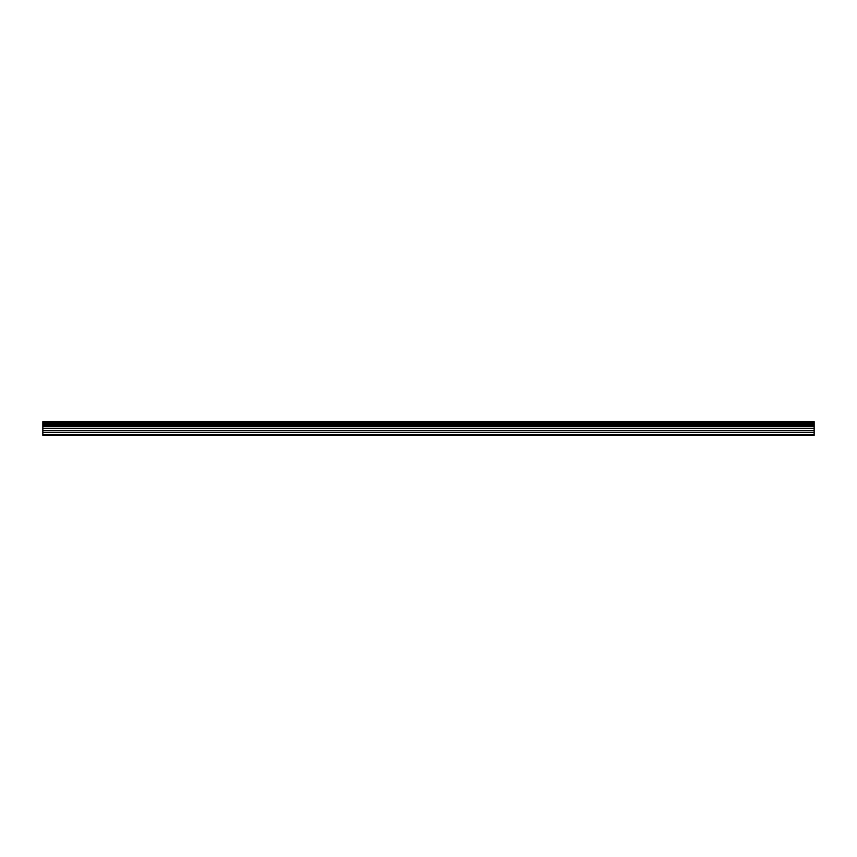 <?xml version="1.0" encoding="UTF-8"?>
<svg xmlns="http://www.w3.org/2000/svg" width="857" height="857" viewBox="0 0 857 857"><rect width="100%" height="100%" fill="white"/><g stroke="black" fill="none" stroke-linecap="round" stroke-linejoin="round"><path stroke-width="1.29" d="M42.85 424.14L42.85 421.698L814.15 421.698L814.15 435.302L42.85 435.302L42.85 424.14L814.15 424.14M814.15 432.581L42.85 432.581M42.85 430.707L814.15 430.707M814.15 428.543L42.85 428.543M42.85 426.636L814.15 426.636M814.15 422.801L42.85 422.801M42.85 434.553L814.15 434.553M42.85 425.533L814.15 425.533M814.15 423.894L42.85 423.894M42.85 425.297L814.15 425.297"/></g></svg>
